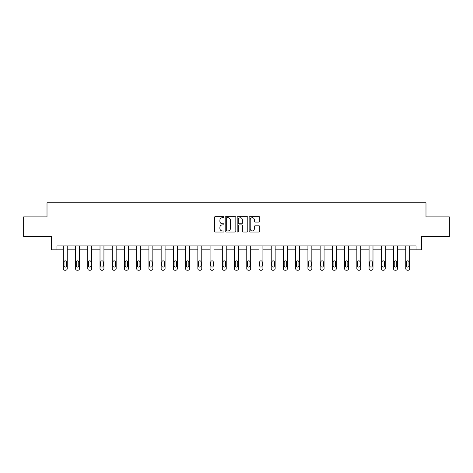 <?xml version="1.0" encoding="UTF-8"?>
<svg xmlns="http://www.w3.org/2000/svg" width="473" height="473" viewBox="0 0 473 473"><rect width="100%" height="100%" fill="white"/><g stroke="black" fill="none" stroke-linecap="round" stroke-linejoin="round"><path stroke-width="0.71" d="M223.96 217.184A0.538 0.538 0 0 0 223.416 216.646L215.245 216.646A0.769 0.769 0 0 0 214.47 217.414L214.47 231.267A0.769 0.769 0 0 0 215.245 232.036L223.416 232.036A0.538 0.538 0 0 0 223.96 231.498A0.538 0.538 0 0 0 223.416 230.96L222.357 230.96A2.46 2.46 0 0 1 219.898 228.494L219.898 227.342A2.46 2.46 0 0 1 222.357 224.882L223.416 224.882A0.538 0.538 0 0 0 223.96 224.338A0.538 0.538 0 0 0 223.416 223.8L222.357 223.8A2.46 2.46 0 0 1 219.898 221.34L219.898 220.187A2.46 2.46 0 0 1 222.357 217.722L223.416 217.722A0.538 0.538 0 0 0 223.96 217.184M258.991 222.068A0.769 0.769 0 0 0 259.76 221.299L259.76 217.414A0.769 0.769 0 0 0 258.991 216.646L249.91 216.646A0.769 0.769 0 0 0 249.141 217.414L249.141 231.267A0.769 0.769 0 0 0 249.91 232.036L258.991 232.036A0.769 0.769 0 0 0 259.76 231.267L259.76 226.573A0.769 0.769 0 0 0 258.991 225.804L255.101 225.804A0.769 0.769 0 0 0 254.332 226.573L254.332 228.902A2.058 2.058 0 0 1 252.275 230.96A2.058 2.058 0 0 1 250.217 228.902L250.217 219.779A2.058 2.058 0 0 1 252.275 217.722A2.058 2.058 0 0 1 254.332 219.779L254.332 221.299A0.769 0.769 0 0 0 255.101 222.068L258.991 222.068M416.033 249.821L421.52 249.821L421.52 236.494L449.35 236.494L449.35 216.894L425.99 216.894L425.99 202.781L47.01 202.781L47.01 216.894L23.65 216.894L23.65 236.494L51.48 236.494L51.48 249.821L63.317 249.821L63.317 268.652A1.567 1.567 0 0 0 64.89 270.219L65.67 270.219A1.567 1.567 0 0 0 67.237 268.652L67.237 249.821L75.55 249.821L75.55 268.652A1.567 1.567 0 0 0 77.117 270.219L77.903 270.219A1.567 1.567 0 0 0 79.47 268.652L79.47 249.821L87.777 249.821L87.777 268.652A1.567 1.567 0 0 0 89.35 270.219L90.13 270.219A1.567 1.567 0 0 0 91.697 268.652L91.697 249.821L100.01 249.821L100.01 268.652A1.567 1.567 0 0 0 101.577 270.219L102.363 270.219A1.567 1.567 0 0 0 103.93 268.652L103.93 249.821L112.237 249.821L112.237 268.652A1.567 1.567 0 0 0 113.81 270.219L114.59 270.219A1.567 1.567 0 0 0 116.157 268.652L116.157 249.821L124.47 249.821L124.47 268.652A1.567 1.567 0 0 0 126.037 270.219L126.823 270.219A1.567 1.567 0 0 0 128.39 268.652L128.39 249.821L136.697 249.821L136.697 268.652A1.567 1.567 0 0 0 138.27 270.219L139.05 270.219A1.567 1.567 0 0 0 140.617 268.652L140.617 249.821L148.93 249.821L148.93 268.652A1.567 1.567 0 0 0 150.497 270.219L151.283 270.219A1.567 1.567 0 0 0 152.85 268.652L152.85 249.821L161.157 249.821L161.157 268.652A1.567 1.567 0 0 0 162.73 270.219L163.51 270.219A1.567 1.567 0 0 0 165.077 268.652L165.077 249.821L173.39 249.821L173.39 268.652A1.567 1.567 0 0 0 174.957 270.219L175.743 270.219A1.567 1.567 0 0 0 177.31 268.652L177.31 249.821L185.617 249.821L185.617 268.652A1.567 1.567 0 0 0 187.19 270.219L187.97 270.219A1.567 1.567 0 0 0 189.537 268.652L189.537 249.821L197.85 249.821L197.85 268.652A1.567 1.567 0 0 0 199.417 270.219L200.203 270.219A1.567 1.567 0 0 0 201.77 268.652L201.77 249.821L210.077 249.821L210.077 268.652A1.567 1.567 0 0 0 211.65 270.219L212.43 270.219A1.567 1.567 0 0 0 213.997 268.652L213.997 249.821L222.31 249.821L222.31 268.652A1.567 1.567 0 0 0 223.877 270.219L224.663 270.219A1.567 1.567 0 0 0 226.23 268.652L226.23 249.821L234.543 249.821L234.543 268.652A1.567 1.567 0 0 0 236.11 270.219L236.89 270.219A1.567 1.567 0 0 0 238.457 268.652L238.457 249.821L246.77 249.821L246.77 268.652A1.567 1.567 0 0 0 248.337 270.219L249.123 270.219A1.567 1.567 0 0 0 250.69 268.652L250.69 249.821L259.003 249.821L259.003 268.652A1.567 1.567 0 0 0 260.57 270.219L261.35 270.219A1.567 1.567 0 0 0 262.923 268.652L262.923 249.821L271.23 249.821L271.23 268.652A1.567 1.567 0 0 0 272.797 270.219L273.583 270.219A1.567 1.567 0 0 0 275.15 268.652L275.15 249.821L283.463 249.821L283.463 268.652A1.567 1.567 0 0 0 285.03 270.219L285.81 270.219A1.567 1.567 0 0 0 287.383 268.652L287.383 249.821L295.69 249.821L295.69 268.652A1.567 1.567 0 0 0 297.257 270.219L298.043 270.219A1.567 1.567 0 0 0 299.61 268.652L299.61 249.821L307.923 249.821L307.923 268.652A1.567 1.567 0 0 0 309.49 270.219L310.27 270.219A1.567 1.567 0 0 0 311.843 268.652L311.843 249.821L320.15 249.821L320.15 268.652A1.567 1.567 0 0 0 321.717 270.219L322.503 270.219A1.567 1.567 0 0 0 324.07 268.652L324.07 249.821L332.383 249.821L332.383 268.652A1.567 1.567 0 0 0 333.95 270.219L334.73 270.219A1.567 1.567 0 0 0 336.303 268.652L336.303 249.821L344.61 249.821L344.61 268.652A1.567 1.567 0 0 0 346.177 270.219L346.963 270.219A1.567 1.567 0 0 0 348.53 268.652L348.53 249.821L356.843 249.821L356.843 268.652A1.567 1.567 0 0 0 358.41 270.219L359.19 270.219A1.567 1.567 0 0 0 360.763 268.652L360.763 249.821L369.07 249.821L369.07 268.652A1.567 1.567 0 0 0 370.637 270.219L371.423 270.219A1.567 1.567 0 0 0 372.99 268.652L372.99 249.821L381.303 249.821L381.303 268.652A1.567 1.567 0 0 0 382.87 270.219L383.65 270.219A1.567 1.567 0 0 0 385.223 268.652L385.223 249.821L393.53 249.821L393.53 268.652A1.567 1.567 0 0 0 395.097 270.219L395.883 270.219A1.567 1.567 0 0 0 397.45 268.652L397.45 249.821L405.763 249.821L405.763 268.652A1.567 1.567 0 0 0 407.33 270.219L408.11 270.219A1.567 1.567 0 0 0 409.683 268.652L409.683 249.821L416.033 249.821L416.033 245.901L56.967 245.901L56.967 249.821M235.826 217.414A0.769 0.769 0 0 0 235.057 216.646L225.976 216.646A0.769 0.769 0 0 0 225.207 217.414L225.207 231.267A0.769 0.769 0 0 0 225.976 232.036L235.057 232.036A0.769 0.769 0 0 0 235.826 231.267L235.826 217.414M237.943 216.646L247.024 216.646A0.769 0.769 0 0 1 247.793 217.414L247.793 231.267A0.769 0.769 0 0 1 247.024 232.036L243.14 232.036A0.769 0.769 0 0 1 242.365 231.267L242.365 225.651A0.769 0.769 0 0 0 241.597 224.882L239.019 224.882A0.769 0.769 0 0 0 238.25 225.651L238.25 231.498A0.538 0.538 0 0 1 237.712 232.036A0.538 0.538 0 0 1 237.174 231.498L237.174 217.414A0.769 0.769 0 0 1 237.943 216.646M226.821 217.722A0.538 0.538 0 0 0 226.283 218.26L226.283 230.422A0.538 0.538 0 0 0 226.821 230.96L227.939 230.96A2.46 2.46 0 0 0 230.404 228.494L230.404 220.187A2.46 2.46 0 0 0 227.939 217.722L226.821 217.722M242.365 219.821A2.058 2.058 0 0 0 240.308 217.763A2.058 2.058 0 0 0 238.25 219.821L238.25 223.031A0.769 0.769 0 0 0 239.019 223.8L241.597 223.8A0.769 0.769 0 0 0 242.365 223.031L242.365 219.821M64.026 265.826A1.253 1.253 0 0 0 65.28 267.085A1.253 1.253 0 0 0 66.533 265.826A1.253 1.253 0 0 1 65.28 267.085A1.253 1.253 0 0 1 64.026 265.826L64.026 262.066A1.253 1.253 0 0 1 65.28 260.812A1.253 1.253 0 0 1 66.533 262.066L66.533 265.826M67.237 245.901L67.237 268.652M63.317 245.901L63.317 268.652M64.89 270.219L65.67 270.219M76.254 265.826A1.253 1.253 0 0 0 77.507 267.085A1.253 1.253 0 0 0 78.766 265.826A1.253 1.253 0 0 1 77.507 267.085A1.253 1.253 0 0 1 76.254 265.826L76.254 262.066A1.253 1.253 0 0 1 77.507 260.812A1.253 1.253 0 0 1 78.766 262.066L78.766 265.826M88.486 265.826A1.253 1.253 0 0 0 89.74 267.085A1.253 1.253 0 0 0 90.993 265.826A1.253 1.253 0 0 1 89.74 267.085A1.253 1.253 0 0 1 88.486 265.826L88.486 262.066A1.253 1.253 0 0 1 89.74 260.812A1.253 1.253 0 0 1 90.993 262.066L90.993 265.826M79.47 245.901L79.47 268.652M75.55 245.901L75.55 268.652M77.117 270.219L77.903 270.219M91.697 245.901L91.697 268.652M87.777 245.901L87.777 268.652M89.35 270.219L90.13 270.219M100.714 265.826A1.253 1.253 0 0 0 101.967 267.085A1.253 1.253 0 0 0 103.226 265.826A1.253 1.253 0 0 1 101.967 267.085A1.253 1.253 0 0 1 100.714 265.826L100.714 262.066A1.253 1.253 0 0 1 101.967 260.812A1.253 1.253 0 0 1 103.226 262.066L103.226 265.826M112.946 265.826A1.253 1.253 0 0 0 114.2 267.085A1.253 1.253 0 0 0 115.453 265.826A1.253 1.253 0 0 1 114.2 267.085A1.253 1.253 0 0 1 112.946 265.826L112.946 262.066A1.253 1.253 0 0 1 114.2 260.812A1.253 1.253 0 0 1 115.453 262.066L115.453 265.826M125.174 265.826A1.253 1.253 0 0 0 126.427 267.085A1.253 1.253 0 0 0 127.686 265.826A1.253 1.253 0 0 1 126.427 267.085A1.253 1.253 0 0 1 125.174 265.826L125.174 262.066A1.253 1.253 0 0 1 126.427 260.812A1.253 1.253 0 0 1 127.686 262.066L127.686 265.826M103.93 245.901L103.93 268.652M100.01 245.901L100.01 268.652M101.577 270.219L102.363 270.219M116.157 245.901L116.157 268.652M112.237 245.901L112.237 268.652M113.81 270.219L114.59 270.219M128.39 245.901L128.39 268.652M124.47 245.901L124.47 268.652M126.037 270.219L126.823 270.219M137.407 265.826A1.253 1.253 0 0 0 138.66 267.085A1.253 1.253 0 0 0 139.913 265.826A1.253 1.253 0 0 1 138.66 267.085A1.253 1.253 0 0 1 137.407 265.826L137.407 262.066A1.253 1.253 0 0 1 138.66 260.812A1.253 1.253 0 0 1 139.913 262.066L139.913 265.826M140.617 245.901L140.617 268.652M136.697 245.901L136.697 268.652M138.27 270.219L139.05 270.219M149.634 265.826A1.253 1.253 0 0 0 150.887 267.085A1.253 1.253 0 0 0 152.146 265.826A1.253 1.253 0 0 1 150.887 267.085A1.253 1.253 0 0 1 149.634 265.826L149.634 262.066A1.253 1.253 0 0 1 150.887 260.812A1.253 1.253 0 0 1 152.146 262.066L152.146 265.826M152.85 245.901L152.85 268.652M148.93 245.901L148.93 268.652M150.497 270.219L151.283 270.219M161.867 265.826A1.253 1.253 0 0 0 163.12 267.085A1.253 1.253 0 0 0 164.373 265.826A1.253 1.253 0 0 1 163.12 267.085A1.253 1.253 0 0 1 161.867 265.826L161.867 262.066A1.253 1.253 0 0 1 163.12 260.812A1.253 1.253 0 0 1 164.373 262.066L164.373 265.826M165.077 245.901L165.077 268.652M161.157 245.901L161.157 268.652M162.73 270.219L163.51 270.219M174.094 265.826A1.253 1.253 0 0 0 175.347 267.085A1.253 1.253 0 0 0 176.606 265.826A1.253 1.253 0 0 1 175.347 267.085A1.253 1.253 0 0 1 174.094 265.826L174.094 262.066A1.253 1.253 0 0 1 175.347 260.812A1.253 1.253 0 0 1 176.606 262.066L176.606 265.826M177.31 245.901L177.31 268.652M173.39 245.901L173.39 268.652M174.957 270.219L175.743 270.219M186.327 265.826A1.253 1.253 0 0 0 187.58 267.085A1.253 1.253 0 0 0 188.833 265.826A1.253 1.253 0 0 1 187.58 267.085A1.253 1.253 0 0 1 186.327 265.826L186.327 262.066A1.253 1.253 0 0 1 187.58 260.812A1.253 1.253 0 0 1 188.833 262.066L188.833 265.826M189.537 245.901L189.537 268.652M185.617 245.901L185.617 268.652M187.19 270.219L187.97 270.219M198.554 265.826A1.253 1.253 0 0 0 199.807 267.085A1.253 1.253 0 0 0 201.066 265.826A1.253 1.253 0 0 1 199.807 267.085A1.253 1.253 0 0 1 198.554 265.826L198.554 262.066A1.253 1.253 0 0 1 199.807 260.812A1.253 1.253 0 0 1 201.066 262.066L201.066 265.826M201.77 245.901L201.77 268.652M197.85 245.901L197.85 268.652M199.417 270.219L200.203 270.219M210.787 265.826A1.253 1.253 0 0 0 212.04 267.085A1.253 1.253 0 0 0 213.293 265.826A1.253 1.253 0 0 1 212.04 267.085A1.253 1.253 0 0 1 210.787 265.826L210.787 262.066A1.253 1.253 0 0 1 212.04 260.812A1.253 1.253 0 0 1 213.293 262.066L213.293 265.826M213.997 245.901L213.997 268.652M210.077 245.901L210.077 268.652M211.65 270.219L212.43 270.219M223.014 265.826A1.253 1.253 0 0 0 224.267 267.085A1.253 1.253 0 0 0 225.526 265.826A1.253 1.253 0 0 1 224.267 267.085A1.253 1.253 0 0 1 223.014 265.826L223.014 262.066A1.253 1.253 0 0 1 224.267 260.812A1.253 1.253 0 0 1 225.526 262.066L225.526 265.826M226.23 245.901L226.23 268.652M222.31 245.901L222.31 268.652M223.877 270.219L224.663 270.219M235.247 265.826A1.253 1.253 0 0 0 236.5 267.085A1.253 1.253 0 0 0 237.753 265.826A1.253 1.253 0 0 1 236.5 267.085A1.253 1.253 0 0 1 235.247 265.826L235.247 262.066A1.253 1.253 0 0 1 236.5 260.812A1.253 1.253 0 0 1 237.753 262.066L237.753 265.826M238.457 245.901L238.457 268.652M234.543 245.901L234.543 268.652M236.11 270.219L236.89 270.219M247.474 265.826A1.253 1.253 0 0 0 248.733 267.085A1.253 1.253 0 0 0 249.986 265.826A1.253 1.253 0 0 1 248.733 267.085A1.253 1.253 0 0 1 247.474 265.826L247.474 262.066A1.253 1.253 0 0 1 248.733 260.812A1.253 1.253 0 0 1 249.986 262.066L249.986 265.826M250.69 245.901L250.69 268.652M246.77 245.901L246.77 268.652M248.337 270.219L249.123 270.219M259.707 265.826A1.253 1.253 0 0 0 260.96 267.085A1.253 1.253 0 0 0 262.213 265.826A1.253 1.253 0 0 1 260.96 267.085A1.253 1.253 0 0 1 259.707 265.826L259.707 262.066A1.253 1.253 0 0 1 260.96 260.812A1.253 1.253 0 0 1 262.213 262.066L262.213 265.826M262.923 245.901L262.923 268.652M259.003 245.901L259.003 268.652M260.57 270.219L261.35 270.219M271.934 265.826A1.253 1.253 0 0 0 273.193 267.085A1.253 1.253 0 0 0 274.446 265.826A1.253 1.253 0 0 1 273.193 267.085A1.253 1.253 0 0 1 271.934 265.826L271.934 262.066A1.253 1.253 0 0 1 273.193 260.812A1.253 1.253 0 0 1 274.446 262.066L274.446 265.826M275.15 245.901L275.15 268.652M271.23 245.901L271.23 268.652M272.797 270.219L273.583 270.219M284.167 265.826A1.253 1.253 0 0 0 285.42 267.085A1.253 1.253 0 0 0 286.673 265.826A1.253 1.253 0 0 1 285.42 267.085A1.253 1.253 0 0 1 284.167 265.826L284.167 262.066A1.253 1.253 0 0 1 285.42 260.812A1.253 1.253 0 0 1 286.673 262.066L286.673 265.826M287.383 245.901L287.383 268.652M283.463 245.901L283.463 268.652M285.03 270.219L285.81 270.219M296.394 265.826A1.253 1.253 0 0 0 297.653 267.085A1.253 1.253 0 0 0 298.906 265.826A1.253 1.253 0 0 1 297.653 267.085A1.253 1.253 0 0 1 296.394 265.826L296.394 262.066A1.253 1.253 0 0 1 297.653 260.812A1.253 1.253 0 0 1 298.906 262.066L298.906 265.826M299.61 245.901L299.61 268.652M295.69 245.901L295.69 268.652M297.257 270.219L298.043 270.219M308.627 265.826A1.253 1.253 0 0 0 309.88 267.085A1.253 1.253 0 0 0 311.133 265.826A1.253 1.253 0 0 1 309.88 267.085A1.253 1.253 0 0 1 308.627 265.826L308.627 262.066A1.253 1.253 0 0 1 309.88 260.812A1.253 1.253 0 0 1 311.133 262.066L311.133 265.826M311.843 245.901L311.843 268.652M307.923 245.901L307.923 268.652M309.49 270.219L310.27 270.219M320.854 265.826A1.253 1.253 0 0 0 322.113 267.085A1.253 1.253 0 0 0 323.366 265.826A1.253 1.253 0 0 1 322.113 267.085A1.253 1.253 0 0 1 320.854 265.826L320.854 262.066A1.253 1.253 0 0 1 322.113 260.812A1.253 1.253 0 0 1 323.366 262.066L323.366 265.826M324.07 245.901L324.07 268.652M320.15 245.901L320.15 268.652M321.717 270.219L322.503 270.219M333.087 265.826A1.253 1.253 0 0 0 334.34 267.085A1.253 1.253 0 0 0 335.594 265.826A1.253 1.253 0 0 1 334.34 267.085A1.253 1.253 0 0 1 333.087 265.826L333.087 262.066A1.253 1.253 0 0 1 334.34 260.812A1.253 1.253 0 0 1 335.594 262.066L335.594 265.826M336.303 245.901L336.303 268.652M332.383 245.901L332.383 268.652M333.95 270.219L334.73 270.219M345.314 265.826A1.253 1.253 0 0 0 346.573 267.085A1.253 1.253 0 0 0 347.826 265.826A1.253 1.253 0 0 1 346.573 267.085A1.253 1.253 0 0 1 345.314 265.826L345.314 262.066A1.253 1.253 0 0 1 346.573 260.812A1.253 1.253 0 0 1 347.826 262.066L347.826 265.826M348.53 245.901L348.53 268.652M344.61 245.901L344.61 268.652M346.177 270.219L346.963 270.219M357.547 265.826A1.253 1.253 0 0 0 358.8 267.085A1.253 1.253 0 0 0 360.054 265.826A1.253 1.253 0 0 1 358.8 267.085A1.253 1.253 0 0 1 357.547 265.826L357.547 262.066A1.253 1.253 0 0 1 358.8 260.812A1.253 1.253 0 0 1 360.054 262.066L360.054 265.826M360.763 245.901L360.763 268.652M356.843 245.901L356.843 268.652M358.41 270.219L359.19 270.219M369.774 265.826A1.253 1.253 0 0 0 371.033 267.085A1.253 1.253 0 0 0 372.286 265.826A1.253 1.253 0 0 1 371.033 267.085A1.253 1.253 0 0 1 369.774 265.826L369.774 262.066A1.253 1.253 0 0 1 371.033 260.812A1.253 1.253 0 0 1 372.286 262.066L372.286 265.826M372.99 245.901L372.99 268.652M369.07 245.901L369.07 268.652M370.637 270.219L371.423 270.219M382.007 265.826A1.253 1.253 0 0 0 383.26 267.085A1.253 1.253 0 0 0 384.514 265.826A1.253 1.253 0 0 1 383.26 267.085A1.253 1.253 0 0 1 382.007 265.826L382.007 262.066A1.253 1.253 0 0 1 383.26 260.812A1.253 1.253 0 0 1 384.514 262.066L384.514 265.826M385.223 245.901L385.223 268.652M381.303 245.901L381.303 268.652M382.87 270.219L383.65 270.219M394.234 265.826A1.253 1.253 0 0 0 395.493 267.085A1.253 1.253 0 0 0 396.746 265.826A1.253 1.253 0 0 1 395.493 267.085A1.253 1.253 0 0 1 394.234 265.826L394.234 262.066A1.253 1.253 0 0 1 395.493 260.812A1.253 1.253 0 0 1 396.746 262.066L396.746 265.826M397.45 245.901L397.45 268.652M393.53 245.901L393.53 268.652M395.097 270.219L395.883 270.219M406.467 265.826A1.253 1.253 0 0 0 407.72 267.085A1.253 1.253 0 0 0 408.974 265.826A1.253 1.253 0 0 1 407.72 267.085A1.253 1.253 0 0 1 406.467 265.826L406.467 262.066A1.253 1.253 0 0 1 407.72 260.812A1.253 1.253 0 0 1 408.974 262.066L408.974 265.826M409.683 245.901L409.683 268.652M405.763 245.901L405.763 268.652M407.33 270.219L408.11 270.219"/></g></svg>

